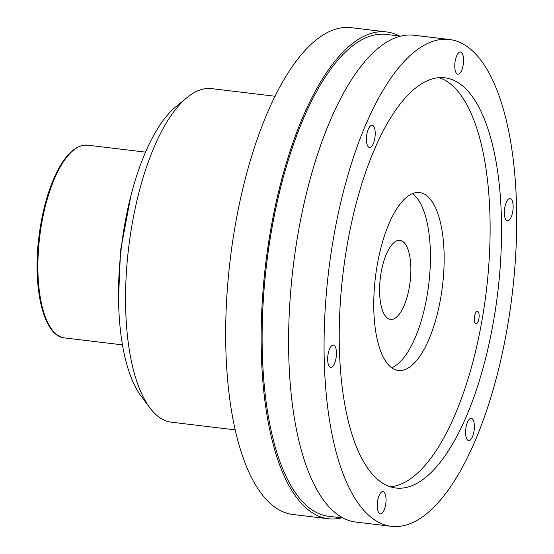<?xml version="1.0" encoding="UTF-8"?>
<svg xmlns="http://www.w3.org/2000/svg" width="554" height="554" viewBox="0 0 554 554"><rect width="100%" height="100%" fill="white"/><g stroke="black" fill="none" stroke-linecap="round" stroke-linejoin="round"><path stroke-width="0.83" d="M391.636 367.787A89.596 33.815 96.8 0 0 426.905 296.715A89.596 33.815 96.8 0 0 412.557 193.637M440.638 298.364A89.596 33.815 96.8 0 0 419.648 192.577A89.596 33.815 96.8 0 0 375.39 277.506A89.596 33.815 96.8 0 0 398.278 370.488A89.596 33.815 96.8 0 0 440.638 298.364M409.309 287.367A39.819 15.027 96.8 0 0 399.981 240.353A39.819 15.027 96.8 0 0 380.314 278.094A39.819 15.027 96.8 0 0 390.48 319.423A39.819 15.027 96.8 0 0 409.309 287.367M275.151 96.264L211.614 88.633A167.987 63.398 96.8 0 0 187.127 97.483L175.985 106.638A156.789 59.167 96.8 0 0 121.388 246.994A156.789 59.167 96.8 0 0 141.194 396.283L149.85 407.813A167.987 63.398 96.8 0 0 171.539 422.21L235.076 429.842M187.127 97.483A167.987 63.398 96.8 0 0 128.632 247.86A167.987 63.398 96.8 0 0 149.85 407.813M399.469 36.003A245.138 92.511 96.8 0 0 386.713 31.959L351.243 27.7A245.138 92.511 96.8 0 0 230.152 260.055A245.138 92.511 96.8 0 0 292.768 514.479L328.238 518.738A245.138 92.511 96.8 0 0 341.589 517.838M386.713 31.959A245.138 92.511 96.8 0 0 265.622 264.32A245.138 92.511 96.8 0 0 328.238 518.738M400.819 36.162L386.415 34.431A242.652 91.576 96.8 0 0 266.557 264.431A242.652 91.576 96.8 0 0 328.536 516.273L342.94 517.997M449.64 39.521L414.17 35.262A245.138 92.511 96.8 0 0 293.08 267.617A245.138 92.511 96.8 0 0 355.696 522.041L391.166 526.3A245.138 92.511 96.8 0 0 507.076 328.951A245.138 92.511 96.8 0 0 449.64 39.521A245.138 92.511 96.8 0 0 328.55 271.876A245.138 92.511 96.8 0 0 391.166 526.3M504.784 207.535A11.198 4.224 -83.2 0 1 510.082 198.519A11.198 4.224 -83.2 0 1 512.942 210.139A11.198 4.224 -83.2 0 1 507.409 220.755A11.198 4.224 -83.2 0 1 504.784 207.535M466.025 427.349A11.198 4.224 -83.2 0 1 471.322 418.332A11.198 4.224 -83.2 0 1 474.182 429.959A11.198 4.224 -83.2 0 1 468.649 440.575A11.198 4.224 -83.2 0 1 466.025 427.349M377.683 500.622A11.198 4.224 -83.2 0 1 382.98 491.606A11.198 4.224 -83.2 0 1 385.84 503.233A11.198 4.224 -83.2 0 1 380.307 513.849A11.198 4.224 -83.2 0 1 377.683 500.622M328.1 354.082A11.198 4.224 -83.2 0 1 333.397 345.066A11.198 4.224 -83.2 0 1 336.257 356.686A11.198 4.224 -83.2 0 1 330.724 367.302A11.198 4.224 -83.2 0 1 328.1 354.082M366.859 134.262A11.198 4.224 -83.2 0 1 372.156 125.246A11.198 4.224 -83.2 0 1 375.016 136.873A11.198 4.224 -83.2 0 1 369.483 147.482A11.198 4.224 -83.2 0 1 366.859 134.262M455.201 60.988A11.198 4.224 -83.2 0 1 460.499 51.972A11.198 4.224 -83.2 0 1 463.359 63.592A11.198 4.224 -83.2 0 1 457.826 74.208A11.198 4.224 -83.2 0 1 455.201 60.988M493.434 321.708A206.566 77.955 96.8 0 0 445.035 77.816A206.566 77.955 96.8 0 0 343.002 273.614A206.566 77.955 96.8 0 0 395.764 487.998A206.566 77.955 96.8 0 0 493.434 321.708M390.113 486.751A206.566 77.955 96.8 0 0 481.994 320.33A206.566 77.955 96.8 0 0 439.253 77.692M478.912 318.695A6.219 2.348 96.8 0 0 477.458 311.348A6.219 2.348 96.8 0 0 474.383 317.248A6.219 2.348 96.8 0 0 475.969 323.702A6.219 2.348 96.8 0 0 478.912 318.695M145.57 152.135L87.594 145.176A97.061 36.626 96.8 0 0 39.653 237.174A97.061 36.626 96.8 0 0 64.444 337.905L122.42 344.872M130.869 195.936L120.537 250.595L118.508 298.841M87.594 145.176C76.3 144.518 65.857 153.894 56.266 173.312C47.45 191.753 41.564 213.844 38.593 239.598C32.755 289.915 43.974 336.278 64.444 337.905"/></g></svg>
